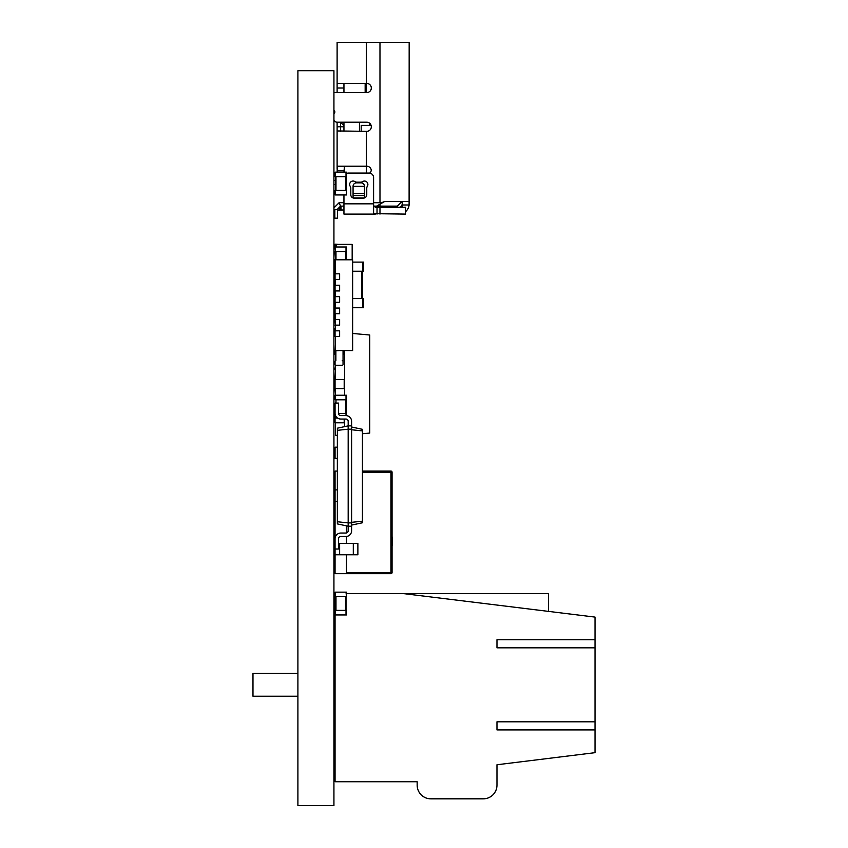 <?xml version="1.0" encoding="UTF-8"?>
<svg xmlns="http://www.w3.org/2000/svg" width="848" height="848" viewBox="0 0 848 848"><rect width="100%" height="100%" fill="white"/><g stroke="black" fill="none" stroke-linecap="round" stroke-linejoin="round"><path stroke-width="1.27" d="M496.97 729.905L496.97 721.818L496.97 729.905L595.02 729.905L595.02 752.674L496.97 764.758L496.97 785.153A13.685 13.685 0 0 1 483.286 798.827L430.837 798.827A13.685 13.685 0 0 1 417.163 785.153L417.163 781.729L417.163 785.153L417.163 781.729L353.309 781.729M496.97 785.153L496.97 781.729M417.163 781.729L335.066 781.729L335.066 592.148L346.472 592.148L346.472 596.706L346.016 592.148M483.286 798.827L430.837 798.827L483.286 798.827M496.97 721.818L595.02 721.818L595.02 729.905M496.97 647.819L496.97 639.731L496.97 647.819L595.02 647.819L595.02 721.818M496.97 639.731L595.02 639.731L595.02 647.819M346.472 593.611L403.478 593.611L595.02 617.09L595.02 639.731M548.497 611.387L548.497 593.611L403.478 593.611M297.902 673.418L252.98 673.418L252.98 696.219L297.902 696.219M335.872 458.662L337.356 458.662M335.522 422.802L335.522 435.342L337.356 435.342M344.648 350.563L344.648 395.232M344.648 419.039L344.648 426.629M335.522 354.4L335.522 360.76M335.522 365.159L335.522 379.48M335.522 388.596L335.522 395.232L335.066 388.596L344.193 388.596L344.193 379.48L335.066 379.48L335.522 369.442M362.435 433.731L369.728 433.063L369.728 335.013L352.63 333.455M335.522 403.076L335.522 402.281M335.066 369.442L335.522 365.795M344.193 419.039L344.193 422.802L335.066 422.802L335.066 413.464M335.066 379.48L335.066 388.596M344.193 350.563L344.193 354.4L343.048 354.4M335.522 341.67L335.066 354.4L335.872 354.4M335.522 273.83L335.522 259.806L352.63 259.806L352.63 350.563L335.522 350.563L335.522 336.539M335.522 285.235L335.522 279.533M335.522 296.63L335.522 290.938M335.522 308.036L335.522 302.333M335.522 319.442L335.522 313.739M335.522 330.837L335.522 325.134M335.066 336.539L339.635 336.539L339.635 330.837L335.066 330.837L335.066 336.539M339.635 350.563L335.066 350.796M335.066 325.134L339.635 325.134L339.635 319.442L335.066 319.442L335.522 328.558M335.066 313.739L339.635 313.739L339.635 308.036L335.066 308.036L335.066 319.442M335.066 302.333L339.635 302.333L339.635 296.63L335.066 296.63L335.066 308.036M335.066 290.938L339.635 290.938L339.635 285.235L335.066 285.235L335.066 296.63M335.066 279.533L339.635 279.533L339.635 273.83L335.066 273.83L335.066 285.235M339.635 259.806L335.066 259.583L335.066 273.83M335.066 328.558L335.066 330.837M352.63 262.117L363.569 262.117L363.569 271.233L362.658 271.233L362.658 298.591L363.569 298.591L363.569 307.718L352.63 307.718M352.63 271.233L362.658 271.233L362.658 262.117M352.63 298.591L362.658 298.591L362.658 307.718M338.49 244.394L335.066 244.171L335.066 246.991L346.472 246.991L346.016 259.806M335.522 246.991L335.522 251.559L346.016 251.559L346.016 246.991M335.066 246.991L335.522 253.287M335.522 259.583L335.066 251.559M337.536 418.032L335.066 418.032M346.472 415.647L346.472 395.232L335.522 395.232L335.522 399.79L346.016 399.79L346.016 395.232M338.49 413.464L346.016 413.464L346.016 415.615M335.066 399.79L335.066 395.232M339.847 206.806L339.847 209.997L337.568 209.997L337.568 209.085L337.568 218.169L334.833 218.169L334.833 209.541L334.833 218.169M339.847 209.997L343.949 209.997M379.978 204.665L379.978 206.117L397.309 206.117L401.867 201.559L384.536 201.559L380.593 203.838L381.483 202.736L373.597 202.704M379.978 206.117L373.618 206.117L376.639 206.117L380.593 203.838M366.071 83.443L366.071 92.57M361.184 131.334L361.184 125.398L371.106 125.398M343.949 131.334L343.949 122.207L359.457 122.207L359.457 131.334M340.991 206.117L340.991 209.997M344.405 172.155L344.405 166.219M344.426 166.219L343.949 172.155M365.159 83.443L365.159 92.57M333.932 110.134A2.279 2.279 0 0 1 334.377 113.314A3.424 3.424 0 0 0 333.932 114.109M353.075 181.037A3.424 3.424 0 0 1 354.962 181.61A3.424 3.424 0 0 0 356.86 182.182L360.697 182.182A3.424 3.424 0 0 0 362.584 181.61A3.424 3.424 0 0 1 367.322 186.348A3.424 3.424 0 0 0 366.76 188.245L366.76 194.722A3.424 3.424 0 0 1 363.336 198.146L354.21 198.146A3.424 3.424 0 0 1 350.796 194.722L350.796 188.245A3.424 3.424 0 0 0 350.224 186.348A3.424 3.424 0 0 1 353.075 181.037M343.949 83.443L343.949 88.001L337.112 88.001L337.112 83.443L366.76 83.443A4.558 4.558 0 0 1 371.318 88.001A4.558 4.558 0 0 1 366.76 92.57L333.932 92.57M343.949 92.57L343.949 88.001M373.597 205.545L375.314 207.262L405.577 207.262L405.577 214.099L373.597 213.664L373.597 177.614A4.558 4.558 0 0 0 369.039 173.056L348.517 173.056A4.558 4.558 0 0 0 346.472 173.543M375.314 214.099L343.949 214.099L343.949 194.955M337.112 172.155L337.472 166.219L366.76 166.219A4.558 4.558 0 0 1 371.276 170.204A4.558 4.558 0 0 1 369.717 173.109M366.76 131.334L337.112 130.952L337.112 122.207L366.76 122.207A4.558 4.558 0 0 1 371.318 126.765A4.558 4.558 0 0 1 366.76 131.334M337.112 126.765L340.536 126.765L340.652 131.334M343.949 125.631L340.536 122.207L337.112 122.207A3.424 3.424 0 0 1 333.932 120.045M343.949 126.765L340.536 126.765L340.536 122.207M333.932 207.887L339.115 202.704L340.536 206.117L337.112 209.541L333.932 209.541M340.536 206.117L343.949 206.117M353.075 195.538L364.47 195.538L364.47 186.284A3.424 3.424 0 0 0 361.057 182.861L356.489 182.861A3.424 3.424 0 0 0 353.075 186.284L353.075 197.944M337.112 169.229L337.112 130.952M337.112 92.57L337.112 88.001M335.522 184.461L333.932 184.461M339.115 202.704L343.949 202.704M364.47 195.538L364.47 197.944M399.641 207.177A3.424 3.424 0 0 1 398.91 207.262C399.546 207.654 400.616 206.901 402.132 204.983L402.323 201.559M381.483 202.736L384.536 201.559L409.171 201.559L409.107 204.983L409.171 203.838L409.107 204.983L402.132 204.983L402.323 203.838L401.687 205.841M405.577 211.64A10.261 10.261 0 0 0 409.107 204.983L409.171 42.4L337.112 42.4L337.112 83.443M335.522 614.948L335.522 610.39L346.472 610.39L346.472 614.948L335.066 614.948M335.066 596.706L335.066 610.39M346.016 614.948L346.016 596.706L335.522 596.706L335.522 592.148M336.211 246.991L336.211 244.394L352.174 244.394L352.174 259.806M335.522 458.577L337.356 458.577L335.066 458.121L335.066 447.638L337.356 447.182L335.522 447.182M335.066 458.121L335.066 447.638M346.016 194.955L335.066 194.955L335.066 190.397L346.472 190.397L346.472 194.955L346.472 172.155L335.066 172.155L335.066 176.713L346.016 176.713L346.016 172.155M335.522 194.955L335.522 172.155M339.635 554.762L339.635 543.356L357.877 543.356L357.877 554.762L335.066 554.762L335.066 573.683L390.939 573.683A1.145 1.145 0 0 0 392.073 572.548L392.073 472.219A1.145 1.145 0 0 0 390.939 471.075L389.794 471.075L390.939 471.075A1.145 1.145 0 0 1 392.073 472.219A1.145 1.145 0 0 0 390.939 471.075A1.145 1.145 0 0 1 392.073 472.219L390.939 472.219L390.939 471.075M392.073 550.882L392.073 560.857M392.073 545.073L392.073 547.172M392.073 536.339L392.529 545.073M392.073 528.081L392.073 516.686M392.073 493.875L392.073 483.901M337.356 471.075L335.066 471.075L335.066 489.89L337.356 489.89M335.066 543.356L335.066 489.89M346.472 573.683L346.472 554.762M389.794 471.075L362.435 471.075L389.794 471.075M339.635 543.356L338.49 543.356M337.356 501.285L335.066 501.285M335.066 554.762L335.066 549.016L338.49 549.016L338.49 538.756A2.279 2.279 0 0 1 340.769 536.477L345.899 536.477A5.703 5.703 0 0 0 351.602 530.774L351.602 425.876L348.178 425.876L348.178 421.318A2.279 2.279 0 0 0 345.899 419.039L340.769 419.039A5.703 5.703 0 0 1 335.066 413.336L335.066 403.076L338.49 403.076L338.49 413.336A2.279 2.279 0 0 0 340.769 415.615L345.899 415.615A5.703 5.703 0 0 1 351.602 421.318L351.602 425.876M335.872 447.182L335.066 447.182L335.066 458.577M335.872 350.796L335.872 360.676A0.795 0.795 0 0 0 335.066 361.481L335.066 364.439A0.795 0.795 0 0 0 335.872 365.244L342.253 365.244A0.795 0.795 0 0 0 343.048 364.439L343.048 361.481A0.795 0.795 0 0 0 342.253 360.676L343.048 360.676L343.048 350.563M337.356 430.339L348.178 429.183L348.178 425.876L337.356 428.187L337.356 523.905L348.178 526.216L348.178 530.774A2.279 2.279 0 0 1 345.899 533.053L340.769 533.053A5.703 5.703 0 0 0 335.066 538.756L335.066 549.016M337.356 521.753L348.178 522.909L348.178 429.183L351.602 429.183M351.602 526.216L348.178 526.216L348.178 522.909L351.602 522.909M351.602 525.071L362.435 522.771L362.435 429.321L351.602 427.021M348.178 530.774A2.279 2.279 0 0 1 345.899 533.053A2.279 2.279 0 0 0 348.178 530.774A2.279 2.279 0 0 1 345.899 533.053A2.279 2.279 0 0 0 348.178 530.774A2.279 2.279 0 0 1 345.899 533.053A2.279 2.279 0 0 0 348.178 530.774A2.279 2.279 0 0 1 345.899 533.053A2.279 2.279 0 0 0 348.178 530.774A2.279 2.279 0 0 1 345.899 533.053L340.769 533.053M338.49 538.756A2.279 2.279 0 0 1 340.769 536.477A2.279 2.279 0 0 0 338.49 538.756A2.279 2.279 0 0 1 340.769 536.477A2.279 2.279 0 0 0 338.49 538.756A2.279 2.279 0 0 1 340.769 536.477A2.279 2.279 0 0 0 338.49 538.756A2.279 2.279 0 0 1 340.769 536.477A2.279 2.279 0 0 0 338.49 538.756A2.279 2.279 0 0 1 340.769 536.477L345.899 536.477M351.602 522.336L362.435 521.181M351.602 429.756L362.435 430.911M348.178 421.318A2.279 2.279 0 0 0 345.899 419.039A2.279 2.279 0 0 1 348.178 421.318A2.279 2.279 0 0 0 345.899 419.039A2.279 2.279 0 0 1 348.178 421.318A2.279 2.279 0 0 0 345.899 419.039A2.279 2.279 0 0 1 348.178 421.318A2.279 2.279 0 0 0 345.899 419.039A2.279 2.279 0 0 1 348.178 421.318A2.279 2.279 0 0 0 345.899 419.039L340.769 419.039M338.49 413.336A2.279 2.279 0 0 0 340.769 415.615A2.279 2.279 0 0 1 338.49 413.336A2.279 2.279 0 0 0 340.769 415.615A2.279 2.279 0 0 1 338.49 413.336A2.279 2.279 0 0 0 340.769 415.615A2.279 2.279 0 0 1 338.49 413.336A2.279 2.279 0 0 0 340.769 415.615A2.279 2.279 0 0 1 338.49 413.336A2.279 2.279 0 0 0 340.769 415.615L345.899 415.615M297.902 70.702L333.932 70.702L333.932 805.6L297.902 805.6L297.902 70.702M361.746 271.233L361.746 298.591M335.978 251.559L335.978 259.583M345.56 251.559L345.56 259.806M335.522 418.032L335.522 415.573M335.978 403.076L335.978 399.79M345.56 413.464L345.56 399.79M369.717 125.398L369.717 123.299M366.294 173.056L366.294 131.334M373.597 203.838L343.949 203.838M343.949 170.777L337.112 170.777M364.47 193.62L353.075 193.62M353.075 186.369L364.47 186.369M405.524 214.099L405.524 207.262M379.978 207.262L379.978 214.099M377.021 207.262L377.021 214.099M364.428 197.966L353.118 197.966M366.294 42.4L366.294 83.443M379.978 42.4L379.978 202.704M402.132 204.983L402.323 207.262M335.978 610.39L335.978 596.706M345.56 610.39L345.56 596.706M335.978 190.397L335.978 176.713M345.56 190.397L345.56 176.713M346.472 572.548L392.073 572.548A1.145 1.145 0 0 1 390.939 573.683L390.939 472.219L362.435 472.219M346.472 543.356L346.472 536.445M346.472 532.979L346.472 525.845M353.309 554.762L353.309 543.356M333.932 696.219L335.066 696.219M333.932 673.418L335.066 673.418M335.522 180.359L333.932 180.359"/></g></svg>
